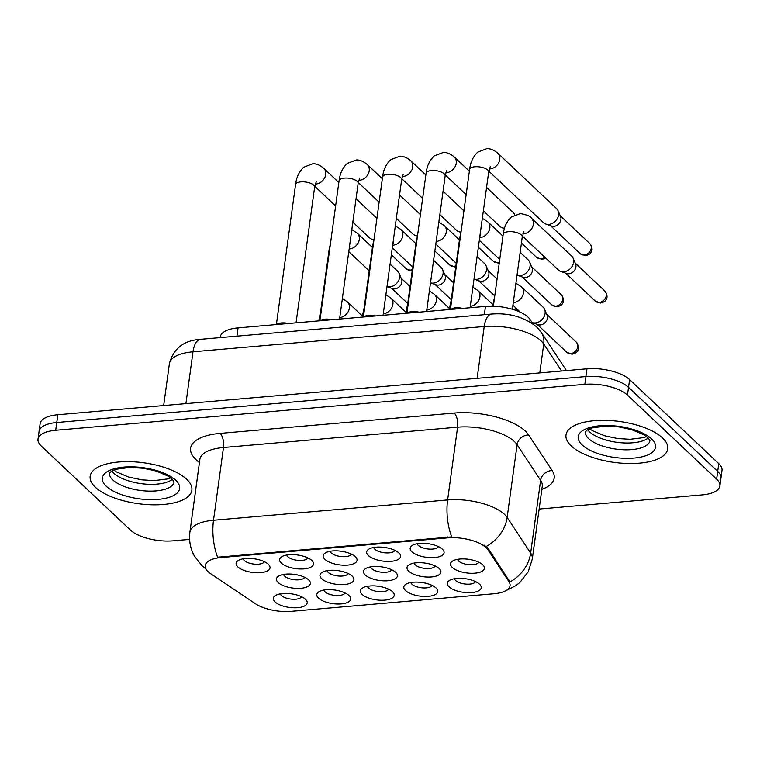 <?xml version="1.0" encoding="UTF-8"?>
<svg xmlns="http://www.w3.org/2000/svg" width="760" height="760" viewBox="0 0 760 760"><rect width="100%" height="100%" fill="white"/><g stroke="black" fill="none" stroke-linecap="round" stroke-linejoin="round"><path stroke-width="1.14" d="M436.012 587.955A17.11 6.878 7.8 0 1 436.42 588.364A17.11 6.878 7.8 0 1 427.842 596.381A17.11 6.878 7.8 0 1 405.555 590.596A17.11 6.878 7.8 0 1 405.963 584.193A17.11 6.878 7.8 0 1 421.22 582.397A17.11 6.878 7.8 0 1 436.012 587.955M410.989 582.492A10.697 4.294 -172.2 0 0 412.062 584.278A10.697 4.294 -172.2 0 0 423.111 587.917A10.697 4.294 -172.2 0 0 432.041 585.371M392.502 591.726A17.11 6.878 7.8 0 1 392.91 592.144A17.11 6.878 7.8 0 1 384.332 600.163A17.11 6.878 7.8 0 1 362.045 594.367A17.11 6.878 7.8 0 1 362.453 587.974A17.11 6.878 7.8 0 1 377.71 586.169A17.11 6.878 7.8 0 1 392.502 591.726M367.479 586.264A10.697 4.294 -172.2 0 0 368.552 588.059A10.697 4.294 -172.2 0 0 379.601 591.688A10.697 4.294 -172.2 0 0 388.531 589.152M348.983 595.508A17.11 6.878 7.8 0 1 349.401 595.925A17.11 6.878 7.8 0 1 340.822 603.934A17.11 6.878 7.8 0 1 318.535 598.149A17.11 6.878 7.8 0 1 318.934 591.745A17.11 6.878 7.8 0 1 334.191 589.95A17.11 6.878 7.8 0 1 348.983 595.508M323.959 590.045A10.697 4.294 -172.2 0 0 325.042 591.831A10.697 4.294 -172.2 0 0 336.091 595.469A10.697 4.294 -172.2 0 0 345.021 592.923M305.472 599.279A17.11 6.878 7.8 0 1 305.89 599.697A17.11 6.878 7.8 0 1 297.302 607.715A17.11 6.878 7.8 0 1 275.025 601.929A17.11 6.878 7.8 0 1 275.424 595.526A17.11 6.878 7.8 0 1 290.681 593.721A17.11 6.878 7.8 0 1 305.472 599.279M280.449 593.817A10.697 4.294 -172.2 0 0 281.533 595.612A10.697 4.294 -172.2 0 0 292.581 599.241A10.697 4.294 -172.2 0 0 301.511 596.704M479.522 584.174A17.11 6.878 7.8 0 1 479.93 584.592A17.11 6.878 7.8 0 1 471.352 592.61A17.11 6.878 7.8 0 1 449.065 586.815A17.11 6.878 7.8 0 1 449.474 580.422A17.11 6.878 7.8 0 1 464.73 578.616A17.11 6.878 7.8 0 1 479.522 584.174M454.499 578.711A10.697 4.294 -172.2 0 0 455.572 580.497A10.697 4.294 -172.2 0 0 466.621 584.136A10.697 4.294 -172.2 0 0 475.551 581.6M439.185 568.547A17.11 6.878 7.8 0 1 439.594 568.964A17.11 6.878 7.8 0 1 431.015 576.982A17.11 6.878 7.8 0 1 408.728 571.188A17.11 6.878 7.8 0 1 409.137 564.794A17.11 6.878 7.8 0 1 424.394 562.989A17.11 6.878 7.8 0 1 439.185 568.547M414.162 563.084A10.697 4.294 -172.2 0 0 415.235 564.88A10.697 4.294 -172.2 0 0 426.284 568.508A10.697 4.294 -172.2 0 0 435.214 565.972M395.666 572.327A17.11 6.878 7.8 0 1 396.084 572.745A17.11 6.878 7.8 0 1 387.505 580.764A17.11 6.878 7.8 0 1 365.218 574.968A17.11 6.878 7.8 0 1 365.617 568.565A17.11 6.878 7.8 0 1 380.874 566.77A17.11 6.878 7.8 0 1 395.666 572.327M370.642 566.865A10.697 4.294 -172.2 0 0 371.726 568.651A10.697 4.294 -172.2 0 0 382.774 572.289A10.697 4.294 -172.2 0 0 391.704 569.753M352.155 576.099A17.11 6.878 7.8 0 1 352.573 576.517A17.11 6.878 7.8 0 1 343.985 584.535A17.11 6.878 7.8 0 1 321.708 578.75A17.11 6.878 7.8 0 1 322.107 572.346A17.11 6.878 7.8 0 1 337.364 570.542A17.11 6.878 7.8 0 1 352.155 576.099M327.132 570.646A10.697 4.294 -172.2 0 0 328.216 572.432A10.697 4.294 -172.2 0 0 339.264 576.061A10.697 4.294 -172.2 0 0 348.194 573.524M308.645 579.88A17.11 6.878 7.8 0 1 309.063 580.298A17.11 6.878 7.8 0 1 300.476 588.316A17.11 6.878 7.8 0 1 278.188 582.521A17.11 6.878 7.8 0 1 278.597 576.128A17.11 6.878 7.8 0 1 293.854 574.322A17.11 6.878 7.8 0 1 308.645 579.88M283.623 574.417A10.697 4.294 -172.2 0 0 284.696 576.203A10.697 4.294 -172.2 0 0 295.754 579.842A10.697 4.294 -172.2 0 0 304.674 577.306M482.695 564.775A17.11 6.878 7.8 0 1 483.103 565.183A17.11 6.878 7.8 0 1 474.525 573.202A17.11 6.878 7.8 0 1 452.238 567.416A17.11 6.878 7.8 0 1 452.647 561.013A17.11 6.878 7.8 0 1 467.903 559.217A17.11 6.878 7.8 0 1 482.695 564.775M457.672 559.312A10.697 4.294 -172.2 0 0 458.745 561.098A10.697 4.294 -172.2 0 0 469.794 564.737A10.697 4.294 -172.2 0 0 478.724 562.191M398.838 552.919A17.11 6.878 7.8 0 1 399.256 553.337A17.11 6.878 7.8 0 1 390.668 561.355A17.11 6.878 7.8 0 1 368.391 555.569A17.11 6.878 7.8 0 1 368.79 549.167A17.11 6.878 7.8 0 1 384.047 547.361A17.11 6.878 7.8 0 1 398.838 552.919M373.815 547.466A10.697 4.294 -172.2 0 0 374.898 549.252A10.697 4.294 -172.2 0 0 385.947 552.89A10.697 4.294 -172.2 0 0 394.877 550.344M355.328 556.7A17.11 6.878 7.8 0 1 355.747 557.118A17.11 6.878 7.8 0 1 347.159 565.136A17.11 6.878 7.8 0 1 324.872 559.341A17.11 6.878 7.8 0 1 325.28 552.947A17.11 6.878 7.8 0 1 340.537 551.142A17.11 6.878 7.8 0 1 355.328 556.7M330.305 551.237A10.697 4.294 -172.2 0 0 331.379 553.024A10.697 4.294 -172.2 0 0 342.437 556.662A10.697 4.294 -172.2 0 0 351.358 554.125M311.819 560.481A17.11 6.878 7.8 0 1 312.236 560.899A17.11 6.878 7.8 0 1 303.648 568.908A17.11 6.878 7.8 0 1 281.361 563.122A17.11 6.878 7.8 0 1 281.77 556.719A17.11 6.878 7.8 0 1 297.027 554.923A17.11 6.878 7.8 0 1 311.819 560.481M286.795 555.019A10.697 4.294 -172.2 0 0 287.869 556.804A10.697 4.294 -172.2 0 0 298.927 560.443A10.697 4.294 -172.2 0 0 307.847 557.897M268.308 564.253A17.11 6.878 7.8 0 1 268.717 564.67A17.11 6.878 7.8 0 1 260.138 572.688A17.11 6.878 7.8 0 1 237.851 566.903A17.11 6.878 7.8 0 1 238.26 560.5A17.11 6.878 7.8 0 1 253.517 558.695A17.11 6.878 7.8 0 1 268.308 564.253M243.285 558.79A10.697 4.294 -172.2 0 0 244.359 560.586A10.697 4.294 -172.2 0 0 255.407 564.214A10.697 4.294 -172.2 0 0 264.337 561.678M442.349 549.147A17.11 6.878 7.8 0 1 442.766 549.565A17.11 6.878 7.8 0 1 434.188 557.583A17.11 6.878 7.8 0 1 411.901 551.788A17.11 6.878 7.8 0 1 412.3 545.395A17.11 6.878 7.8 0 1 427.557 543.59A17.11 6.878 7.8 0 1 442.349 549.147M417.325 543.685A10.697 4.294 -172.2 0 0 418.409 545.471A10.697 4.294 -172.2 0 0 429.457 549.109A10.697 4.294 -172.2 0 0 438.387 546.573M210.739 573.743A28.87 11.609 7.8 0 1 208.145 571.7A28.87 11.609 7.8 0 1 205.238 565.554A28.87 11.609 7.8 0 1 221.179 557.526L447.678 537.861A28.87 11.609 7.8 0 1 487.853 549.679L508.953 581.656A28.87 11.609 7.8 0 1 510.055 585.703A28.87 11.609 7.8 0 1 494.123 593.721L291.108 611.344A28.87 11.609 7.8 0 1 255.341 603.678L210.739 573.743M220.248 337.611L220.362 336.794A32.081 12.891 7.8 0 1 238.06 327.883L485.469 306.403A32.081 12.891 7.8 0 1 530.109 319.533L533.035 323.969M95.332 487.198A51.328 20.634 -172.2 0 0 151.211 504.773A51.328 20.634 -172.2 0 0 191.871 490.2A51.328 20.634 -172.2 0 0 186.694 479.265A51.328 20.634 -172.2 0 0 130.815 461.69A51.328 20.634 -172.2 0 0 90.155 476.263A51.328 20.634 -172.2 0 0 95.332 487.198A51.328 20.634 -172.2 0 0 151.211 504.773A51.328 20.634 -172.2 0 0 191.871 490.2A51.328 20.634 -172.2 0 0 186.694 479.265A51.328 20.634 -172.2 0 0 130.815 461.69A51.328 20.634 -172.2 0 0 90.155 476.263A51.328 20.634 -172.2 0 0 95.332 487.198M571.178 445.892A51.328 20.634 -172.2 0 0 627.057 463.467A51.328 20.634 -172.2 0 0 667.717 448.894A51.328 20.634 -172.2 0 0 662.539 437.959A51.328 20.634 -172.2 0 0 606.66 420.384A51.328 20.634 -172.2 0 0 566 434.957A51.328 20.634 -172.2 0 0 571.178 445.892A51.328 20.634 -172.2 0 0 627.057 463.467A51.328 20.634 -172.2 0 0 667.717 448.894A51.328 20.634 -172.2 0 0 662.539 437.959A51.328 20.634 -172.2 0 0 606.66 420.384A51.328 20.634 -172.2 0 0 566 434.957A51.328 20.634 -172.2 0 0 571.178 445.892M205.998 569.021L201.856 565.611L194.493 556.216C190.351 548.72 188.822 540.702 189.905 532.152A42.779 17.195 7.8 0 1 213.512 520.267A37.43 16.825 85 0 0 217.616 557.203L451.734 536.883A37.43 16.825 -95 0 1 447.621 499.938A42.779 17.195 7.8 0 1 504.459 514.33A42.779 17.195 7.8 0 1 507.148 517.446L530.66 553.081A42.779 17.195 7.8 0 1 532.294 559.065L542.26 486.305A42.779 17.195 -172.2 0 0 540.626 480.32L517.114 444.685A42.779 17.195 -172.2 0 0 514.434 441.57A42.779 17.195 -172.2 0 0 457.596 427.177L223.478 447.507A42.779 17.195 -172.2 0 0 199.87 459.391L199.927 459.002M539.144 509.048L702.164 494.893A32.081 12.891 -172.2 0 0 719.872 485.982L722 470.459A32.081 12.891 -172.2 0 0 718.77 463.628L629.603 379.601L628.539 387.353A32.081 12.891 -172.2 0 0 585.913 376.57L56.772 422.503A32.081 12.891 -172.2 0 0 39.064 431.414A32.081 12.891 -172.2 0 1 56.772 422.503L585.913 376.57A32.081 12.891 -172.2 0 1 628.539 387.353L717.706 471.39L628.539 387.353L627.475 395.115A32.081 12.891 -172.2 0 0 584.848 384.332L55.708 430.264A32.081 12.891 -172.2 0 0 38 439.175A32.081 12.891 -172.2 0 0 41.23 446.006L130.397 530.043A32.081 12.891 -172.2 0 0 173.033 540.825L189.601 539.391M720.936 478.22A32.081 12.891 -172.2 0 0 717.706 471.39A32.081 12.891 -172.2 0 1 720.936 478.22M483.987 545.043L488.043 548.274L509.931 581.961A37.43 32.328 -33.4 0 0 530.66 553.081L540.626 480.32A10.697 9.234 146.6 0 1 552.14 470.573A53.466 21.489 7.8 0 1 541.842 489.383M719.872 485.982A32.081 12.891 -172.2 0 0 716.642 479.151L627.475 395.115M629.603 379.601A32.081 12.891 -172.2 0 0 586.967 368.809L57.836 414.741A32.081 12.891 -172.2 0 0 40.128 423.652L38 439.175M450.889 309.405A9.623 3.867 7.8 0 1 462.565 308.389M450.423 309.444L469.604 169.452C470.098 166.687 470.592 159.096 477.736 152.114L486.828 148.656C487.226 148.561 492.014 148.228 497.781 153.188L556.633 208.648A9.623 7.676 133.3 0 1 558.106 210.786A9.623 7.676 133.3 0 1 558.6 214.909A9.623 7.676 133.3 0 1 548.834 224.39A9.623 7.676 133.3 0 1 545.651 224.01A9.623 7.676 133.3 0 1 543.428 222.661L488.813 171.18M558.106 210.786L560.557 216.562A6.954 5.548 133.3 0 1 560.908 219.545A6.954 5.548 133.3 0 1 553.859 226.385A6.954 5.548 133.3 0 1 551.561 226.109L545.651 224.01M522.908 233.871A9.623 7.676 133.3 0 0 523.042 233.861A9.623 7.676 133.3 0 0 523.573 233.833A9.623 7.676 133.3 0 0 532.342 227.525A9.623 7.676 133.3 0 0 531.373 218.101L571.634 256.044A9.623 7.676 133.3 0 1 573.116 258.181A9.623 7.676 133.3 0 1 573.6 262.305A9.623 7.676 133.3 0 1 563.844 271.785A9.623 7.676 133.3 0 1 560.652 271.405A9.623 7.676 133.3 0 1 558.438 270.056L522.395 236.094M573.116 258.181L575.567 263.957A6.954 5.548 133.3 0 1 575.918 266.94A6.954 5.548 133.3 0 1 568.869 273.78A6.954 5.548 133.3 0 1 566.561 273.505L560.652 271.405M513.285 302.547A9.623 7.676 133.3 0 0 513.656 302.518A9.623 7.676 133.3 0 0 522.424 296.21A9.623 7.676 133.3 0 0 521.445 286.786L543.134 307.22A9.623 7.676 133.3 0 1 544.606 309.358A9.623 7.676 133.3 0 1 545.091 313.481A9.623 7.676 133.3 0 1 535.334 322.952A9.623 7.676 133.3 0 1 532.152 322.572A9.623 7.676 133.3 0 1 532.105 322.563M544.606 309.358L547.058 315.124A6.954 5.548 133.3 0 1 547.409 318.108A6.954 5.548 133.3 0 1 540.36 324.947A6.954 5.548 133.3 0 1 538.061 324.672L532.152 322.572M407.379 313.187A9.623 3.867 7.8 0 1 419.055 312.17M486.571 187.406L513.123 212.429A9.623 7.676 133.3 0 1 514.596 214.567A9.623 7.676 133.3 0 1 514.719 214.871M504.507 228.2A9.623 7.676 133.3 0 1 502.142 227.781A9.623 7.676 133.3 0 1 499.918 226.432L483.36 210.833M363.869 316.958A9.623 3.867 7.8 0 1 375.544 315.951M460.997 231.971A9.623 7.676 133.3 0 1 458.631 231.562A9.623 7.676 133.3 0 1 456.409 230.214L439.85 214.614M320.349 320.739A9.623 3.867 7.8 0 1 332.034 319.722M417.487 235.752A9.623 7.676 133.3 0 1 415.122 235.343A9.623 7.676 133.3 0 1 412.898 233.994L396.34 218.386M276.839 324.52A9.623 3.867 7.8 0 1 288.524 323.503M373.977 239.523A9.623 7.676 133.3 0 1 371.602 239.115A9.623 7.676 133.3 0 1 369.388 237.766L352.83 222.167M520.163 252.32L528.124 259.825A9.623 7.676 133.3 0 1 529.606 261.962A9.623 7.676 133.3 0 1 530.091 266.085A9.623 7.676 133.3 0 1 520.334 275.557A9.623 7.676 133.3 0 1 517.142 275.177A9.623 7.676 133.3 0 1 517.038 275.139M529.606 261.962L532.047 267.738A6.954 5.548 133.3 0 1 532.408 270.712A6.954 5.548 133.3 0 1 525.35 277.552A6.954 5.548 133.3 0 1 523.051 277.286L517.142 275.177M477.109 256.519L484.614 263.596A9.623 7.676 133.3 0 1 486.096 265.734A9.623 7.676 133.3 0 1 486.581 269.857A9.623 7.676 133.3 0 1 476.815 279.338A9.623 7.676 133.3 0 1 474.012 279.081M486.096 265.734L488.537 271.51A6.954 5.548 133.3 0 1 488.889 274.493A6.954 5.548 133.3 0 1 481.84 281.333A6.954 5.548 133.3 0 1 479.541 281.058L474.012 279.091M443.07 273.638A9.623 7.676 133.3 0 1 433.305 283.109A9.623 7.676 133.3 0 1 430.502 282.853L436.031 284.838A6.954 5.548 133.3 0 0 438.33 285.114A6.954 5.548 133.3 0 0 445.379 278.264A6.954 5.548 133.3 0 0 445.027 275.291L442.577 269.515A9.623 7.676 133.3 0 1 443.07 273.638M433.589 260.3L441.104 267.377A9.623 7.676 133.3 0 1 442.577 269.515M390.079 264.081L397.594 271.159A9.623 7.676 133.3 0 1 399.066 273.286A9.623 7.676 133.3 0 1 399.56 277.419A9.623 7.676 133.3 0 1 389.794 286.89A9.623 7.676 133.3 0 1 386.992 286.634M399.066 273.286L401.517 279.062A6.954 5.548 133.3 0 1 401.869 282.045A6.954 5.548 133.3 0 1 394.82 288.885A6.954 5.548 133.3 0 1 392.521 288.61L386.992 286.644M447.678 537.861L447.811 536.911M487.853 549.679L488.043 548.274M508.953 581.656L509.153 580.25M221.179 557.526L221.302 556.577M236.93 336.167L238.06 327.883M529.796 321.869L530.109 319.533M484.338 314.688L485.469 306.403M454.224 413.06A10.697 4.807 -95 0 1 457.596 427.177L447.621 499.938L213.512 520.267L223.478 447.507A10.697 4.807 -95 0 0 220.115 433.38L454.224 413.06A53.466 21.489 7.8 0 1 525.274 431.034A53.466 21.489 7.8 0 1 528.628 434.938L552.14 470.573M486.229 546.44A37.43 32.328 -33.4 0 0 507.148 517.446L517.114 444.685A10.697 9.234 146.6 0 1 528.628 434.938M199.443 462.46A53.466 21.489 7.8 0 1 220.115 433.38M584.848 384.332L586.967 368.809M55.708 430.264L57.836 414.741M716.642 479.151L718.77 463.628M561.564 371.013L543.751 344.014A42.779 17.195 -172.2 0 0 541.063 340.888A42.779 17.195 -172.2 0 0 484.224 326.505L193.011 351.785A42.779 17.195 -172.2 0 0 169.404 363.669C173.47 348.488 183.853 340.375 200.545 339.321L491.767 314.041A21.384 9.614 -95 0 0 484.224 326.505L477.128 378.347M185.905 403.626L193.011 351.785A21.384 9.614 -95 0 1 200.545 339.321M539.79 372.903L543.751 344.014A21.384 18.468 -33.4 0 0 541.225 332.32L566.475 370.585M584.221 254.999A6.954 5.548 133.3 0 1 580.317 253.755L585.684 255.616A6.954 3.125 -95 0 1 584.221 254.999A6.954 5.548 133.3 0 0 590.558 250.439A6.954 5.548 133.3 0 0 589.855 243.637L560.177 215.669M469.604 169.452A9.623 3.867 7.8 0 1 475.465 166.734A9.623 3.867 7.8 0 1 487.701 170.012A9.623 3.867 7.8 0 1 488.67 172.064L490.286 166.696M497.781 153.188A9.623 7.676 133.3 0 1 498.759 162.611A9.623 7.676 133.3 0 1 489.991 168.929A9.623 7.676 133.3 0 1 489.45 168.957A9.623 7.676 133.3 0 1 489.317 168.957M599.231 302.394A6.954 5.548 133.3 0 1 595.327 301.15L600.694 303.012A6.954 3.125 -95 0 1 599.231 302.394A6.954 5.548 133.3 0 0 605.568 297.834A6.954 5.548 133.3 0 0 604.856 291.033L575.187 263.065M493.344 306.213L503.196 234.355A9.623 3.867 7.8 0 1 509.048 231.638A9.623 3.867 7.8 0 1 521.293 234.916A9.623 3.867 7.8 0 1 522.262 236.968L512.364 309.244M570.722 353.562A6.954 5.548 133.3 0 1 566.817 352.317L572.185 354.188A6.954 3.125 -95 0 1 570.722 353.562A6.954 5.548 133.3 0 0 577.058 349.011A6.954 5.548 133.3 0 0 576.356 342.199L546.678 314.231M492.841 306.204L493.269 303.041A9.623 3.867 7.8 0 1 493.943 301.881M540.711 258.78A6.954 5.548 133.3 0 1 536.807 257.526L542.174 259.397A6.954 3.125 -95 0 1 540.711 258.78A6.954 5.548 133.3 0 0 544.702 257.108M406.913 313.224L426.094 173.223A9.623 3.867 7.8 0 1 431.955 170.516A9.623 3.867 7.8 0 1 444.191 173.784A9.623 3.867 7.8 0 1 445.16 175.835L446.776 170.468M426.094 173.223C426.588 170.458 427.082 162.868 434.226 155.895L443.308 152.427C443.716 152.342 448.505 152 454.271 156.968A9.623 7.676 133.3 0 1 455.249 166.392A9.623 7.676 133.3 0 1 446.471 172.7A9.623 7.676 133.3 0 1 445.94 172.729A9.623 7.676 133.3 0 1 445.806 172.739M497.201 262.551A6.954 5.548 133.3 0 1 493.297 261.307L498.664 263.169A6.954 3.125 -95 0 1 497.201 262.551A6.954 5.548 133.3 0 0 499.406 261.972M363.403 317.005L382.584 177.004A9.623 3.867 7.8 0 1 388.436 174.287A9.623 3.867 7.8 0 1 400.681 177.564A9.623 3.867 7.8 0 1 401.651 179.616L403.256 174.249M382.584 177.004C383.078 174.239 383.572 166.649 390.716 159.676L399.798 156.208C400.206 156.123 404.985 155.781 410.761 160.75A9.623 7.676 133.3 0 1 411.74 170.173A9.623 7.676 133.3 0 1 402.962 176.482A9.623 7.676 133.3 0 1 402.43 176.51A9.623 7.676 133.3 0 1 402.296 176.51M453.691 266.332A6.954 5.548 133.3 0 1 449.787 265.078L455.154 266.95A6.954 3.125 -95 0 1 453.691 266.332A6.954 5.548 133.3 0 0 455.895 265.753M319.894 320.777L339.074 180.775A9.623 3.867 7.8 0 1 344.926 178.068A9.623 3.867 7.8 0 1 357.172 181.345A9.623 3.867 7.8 0 1 358.14 183.388L359.746 178.03M339.074 180.775C339.568 178.011 340.062 170.42 347.206 163.447L356.288 159.98C356.687 159.894 361.475 159.552 367.251 164.521A9.623 7.676 133.3 0 1 368.22 173.945A9.623 7.676 133.3 0 1 359.452 180.262A9.623 7.676 133.3 0 1 358.919 180.291A9.623 7.676 133.3 0 1 358.786 180.291M410.181 270.104A6.954 5.548 133.3 0 1 406.277 268.859L411.644 270.731A6.954 3.125 -95 0 1 410.181 270.104A6.954 5.548 133.3 0 0 412.385 269.524M276.383 324.558L295.564 184.556A9.623 3.867 7.8 0 1 301.416 181.839A9.623 3.867 7.8 0 1 313.661 185.117A9.623 3.867 7.8 0 1 314.63 187.169L316.236 181.802M295.564 184.556C296.058 181.792 296.552 174.202 303.696 167.228L312.778 163.761C313.177 163.675 317.965 163.333 323.741 168.302A9.623 7.676 133.3 0 1 324.71 177.726A9.623 7.676 133.3 0 1 315.941 184.034A9.623 7.676 133.3 0 1 315.409 184.062A9.623 7.676 133.3 0 1 315.276 184.062M555.721 306.166A6.954 5.548 133.3 0 1 551.817 304.922L557.184 306.793A6.954 3.125 -95 0 1 555.721 306.166A6.954 5.548 133.3 0 0 562.048 301.615A6.954 5.548 133.3 0 0 561.346 294.804L531.677 266.836M449.91 309.491L459.686 238.136A9.623 3.867 7.8 0 1 460.351 236.968M502.949 236.103L487.863 221.873A9.623 7.676 133.3 0 1 488.832 231.306A9.623 7.676 133.3 0 1 480.063 237.614A9.623 7.676 133.3 0 1 479.693 237.633M406.391 313.272L416.166 241.908A9.623 3.867 7.8 0 1 416.841 240.749M459.439 239.875L444.353 225.653A9.623 7.676 133.3 0 1 445.322 235.077A9.623 7.676 133.3 0 1 436.553 241.385A9.623 7.676 133.3 0 1 436.183 241.414M516.192 308.284A6.954 5.548 133.3 0 1 513.684 309.643M362.881 317.043L372.656 245.689A9.623 3.867 7.8 0 1 373.331 244.53M415.929 243.656L400.843 229.434A9.623 7.676 133.3 0 1 401.812 238.858A9.623 7.676 133.3 0 1 393.043 245.166A9.623 7.676 133.3 0 1 392.673 245.195M449.388 309.538L449.758 306.822A9.623 3.867 7.8 0 1 450.433 305.653M493.031 304.788L477.935 290.567A9.623 7.676 133.3 0 1 478.952 299.915A9.623 7.676 133.3 0 1 470.288 306.28M111.862 471.019A32.595 13.1 -172.2 0 0 113.734 473.138A32.595 13.1 -172.2 0 0 143.488 483.911A32.595 13.1 -172.2 0 0 172.377 479.303M112.803 479.93A32.595 13.1 -172.2 0 0 148.276 491.093A32.595 13.1 -172.2 0 0 174.107 481.84L172.13 479.066L167.855 475.969L155.752 470.934L143.232 468.255L129.846 467.428L116.508 469.186L111.378 471.305L109.516 472.995A32.595 13.1 -172.2 0 0 112.803 479.93M175.731 480.215A39.007 15.684 -172.2 0 0 123.899 467.096A39.007 15.684 -172.2 0 0 106.295 486.248A39.007 15.684 -172.2 0 0 158.137 499.367A39.007 15.684 -172.2 0 0 175.731 480.215M587.708 429.713A32.595 13.1 -172.2 0 0 589.579 431.832A32.595 13.1 -172.2 0 0 619.324 442.595A32.595 13.1 -172.2 0 0 648.223 437.998M588.649 438.624A32.595 13.1 -172.2 0 0 624.121 449.787A32.595 13.1 -172.2 0 0 649.952 440.534L647.976 437.76L643.701 434.663L631.588 429.628L619.077 426.949L605.692 426.123L592.353 427.88L587.214 429.998L585.361 431.69A32.595 13.1 -172.2 0 0 588.649 438.624M651.577 438.909A39.007 15.684 -172.2 0 0 599.735 425.79A39.007 15.684 -172.2 0 0 582.141 444.942A39.007 15.684 -172.2 0 0 633.982 458.061A39.007 15.684 -172.2 0 0 651.577 438.909M319.371 320.824L329.147 249.46A9.623 3.867 7.8 0 1 329.821 248.302M372.419 247.427L357.323 233.206A9.623 7.676 133.3 0 1 358.302 242.63A9.623 7.676 133.3 0 1 349.534 248.947A9.623 7.676 133.3 0 1 349.163 248.966M405.878 313.32L406.248 310.593A9.623 3.867 7.8 0 1 406.923 309.434M449.521 308.56L434.425 294.338A9.623 7.676 133.3 0 1 435.433 303.696A9.623 7.676 133.3 0 1 426.778 310.061M362.368 317.091L362.738 314.374A9.623 3.867 7.8 0 1 363.413 313.215M406.011 312.341L390.916 298.12A9.623 7.676 133.3 0 1 391.923 307.467A9.623 7.676 133.3 0 1 383.268 313.842M318.849 320.872L319.228 318.145A9.623 3.867 7.8 0 1 319.894 316.986M362.501 316.113L347.405 301.891A9.623 7.676 133.3 0 1 348.412 311.248A9.623 7.676 133.3 0 1 339.758 317.613M506.245 590.482L515.812 585.656L520.011 582.331L528.19 571.805L532.294 559.065M189.905 532.152L199.87 459.391M491.767 314.041C509.286 312.731 524.267 317.043 536.702 326.981L541.225 332.32M169.404 363.669L163.666 405.555M470.088 307.743L488.67 172.064M580.317 253.755L550.649 225.786M589.855 243.637C592.401 247.465 592.733 250.458 590.843 252.586C590.444 253.792 588.725 254.799 585.684 255.616M531.373 218.101C530.832 216.4 527.174 214.89 520.41 213.56L511.328 217.027C504.184 224 503.69 231.591 503.196 234.355M523.868 231.6L522.262 236.968M595.327 301.15L565.649 273.182M604.856 291.033C607.411 294.861 607.744 297.853 605.853 299.981C605.444 301.178 603.725 302.195 600.694 303.012M494.656 296.647L493.269 303.041M521.445 286.786L515.926 283.233M513.95 300.285L513.466 301.188M512.914 305.197L520.391 312.236M566.817 352.317L537.139 324.349M576.356 342.199C578.901 346.037 579.234 349.02 577.343 351.158C576.935 352.355 575.216 353.362 572.185 354.188M454.271 156.968L469.366 171.19M504.393 228.589L502.142 227.781M426.578 311.514L445.16 175.835M445.303 174.961L466.155 194.617M536.807 257.526L521.436 243.038M545.708 258.058L542.174 259.397M410.761 160.75L425.856 174.971M443.061 191.188L463.933 210.852M460.883 232.361L458.631 231.562M383.068 315.295L401.651 179.616M401.784 178.743L422.645 198.398M493.297 261.307L478.373 247.247M499.253 263.093L498.664 263.169M367.251 164.521L382.346 178.743M399.551 194.959L420.423 214.633M417.373 236.141L415.122 235.343M339.558 319.077L358.14 183.388M358.273 182.514L379.135 202.169M449.787 265.078L434.862 251.019M455.743 266.874L455.154 266.95M323.741 168.302L338.827 182.523M356.041 198.74L376.912 218.405M373.863 239.923L371.602 239.115M296.048 322.848L314.63 187.169M314.763 186.295L335.625 205.95M406.277 268.859L391.352 254.799M412.233 270.645L411.644 270.731M461.073 231.743L459.686 238.136M487.863 221.873L482.334 218.32M480.358 235.381L479.873 236.284M479.332 240.284L499.747 259.53M551.817 304.922L522.139 276.953M561.346 294.804C563.901 298.642 564.233 301.625 562.343 303.762C561.934 304.959 560.215 305.966 557.184 306.793M417.563 235.514L416.166 241.908M497.078 279.015L488.157 270.617M444.353 225.653L438.824 222.1M436.848 239.153L436.363 240.055M435.822 244.065L456.237 263.302M494.76 295.934L478.629 280.734M517.199 309.234L515.365 310.203M374.053 239.295L372.656 245.689M453.568 282.796L444.647 274.388M400.843 229.434L395.314 225.881M393.338 242.934L392.853 243.837M392.302 247.836L412.718 267.083M451.25 299.716L435.119 284.506M451.145 300.428L449.758 306.822M477.935 290.567L472.901 287.204M113.781 470.117L116.574 471.988L128.668 477.061L141.797 479.845L154.346 480.605L167.761 478.923L170.781 477.916M589.617 428.801L592.42 430.683L604.514 435.755L617.642 438.529L630.192 439.299L643.606 437.617L646.617 436.61M330.534 243.076L329.147 249.46M410.048 286.567L401.137 278.169M357.323 233.206L351.804 229.653M349.828 246.715L349.344 247.617M348.792 251.617L369.208 270.854M407.731 303.487L391.599 288.287M407.635 304.199L406.248 310.593M434.425 294.338L429.39 290.985M364.125 307.981L362.738 314.374M390.916 298.12L385.88 294.766M320.615 311.762L319.228 318.145M347.405 301.891L342.37 298.537"/></g></svg>

